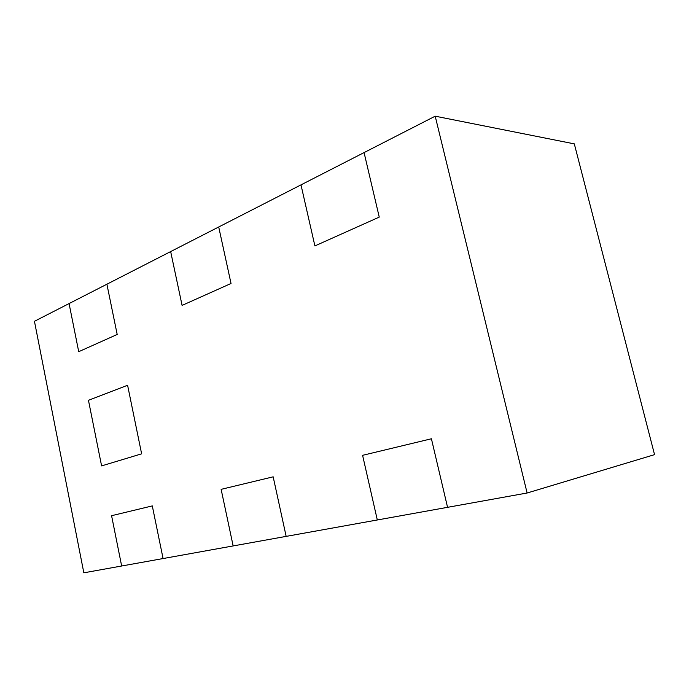 <?xml version="1.0" encoding="UTF-8"?>
<svg xmlns="http://www.w3.org/2000/svg" width="689" height="689" viewBox="0 0 689 689"><rect width="100%" height="100%" fill="white"/><g stroke="black" fill="none" stroke-linecap="round" stroke-linejoin="round"><path stroke-width="1.03" d="M163.078 558.546L286.159 536.386L273.171 476.831L221.135 489.345L233.149 545.929L447.557 507.328L431.417 438.772L362.595 455.326L377.314 519.971L527.119 493.005L435.198 116.183L364.076 152.588L379.251 217.104L314.899 245.921L300.99 184.876L218.714 226.982L231.03 283.48L182.085 305.399L170.665 251.58L106.898 284.212L117.19 334.466L78.718 351.691L69.072 303.573L34.45 321.298L83.834 572.817L163.078 558.546L152.295 505.907L111.584 515.699L121.66 566.005L163.078 558.546L152.295 505.907L111.584 515.699L121.66 566.005L83.834 572.817L34.45 321.298L106.898 284.212L117.19 334.466L78.718 351.691L69.072 303.573L106.898 284.212L117.19 334.466L78.718 351.691L69.072 303.573L78.718 351.691L117.19 334.466L106.898 284.212L218.714 226.982L231.03 283.48L182.085 305.399L170.665 251.58L218.714 226.982L231.03 283.48L182.085 305.399L170.665 251.58L182.085 305.399L231.03 283.48L218.714 226.982L364.076 152.588L379.251 217.104L314.899 245.921L300.99 184.876L364.076 152.588L379.251 217.104L314.899 245.921L300.99 184.876L314.899 245.921L379.251 217.104L364.076 152.588L435.198 116.183L574.316 143.872L654.55 454.645L574.316 143.872L435.198 116.183L527.119 493.005L654.55 454.645L527.119 493.005L447.557 507.328L431.417 438.772L362.595 455.326L377.314 519.971L286.159 536.386L273.171 476.831L221.135 489.345L233.149 545.929L163.078 558.546L152.295 505.907L111.584 515.699L121.66 566.005L111.584 515.699L152.295 505.907L163.078 558.546M101.602 465.902L141.633 453.827L127.594 385.254L88.459 400.309L101.602 465.902L141.633 453.827L127.594 385.254L88.459 400.309L101.602 465.902L141.633 453.827L127.594 385.254L88.459 400.309L101.602 465.902L141.633 453.827L127.594 385.254L88.459 400.309L101.602 465.902M221.135 489.345L233.149 545.929L221.135 489.345L273.171 476.831L221.135 489.345M286.159 536.386L273.171 476.831L286.159 536.386M362.595 455.326L377.314 519.971L362.595 455.326L431.417 438.772L362.595 455.326M447.557 507.328L431.417 438.772L447.557 507.328"/></g></svg>
